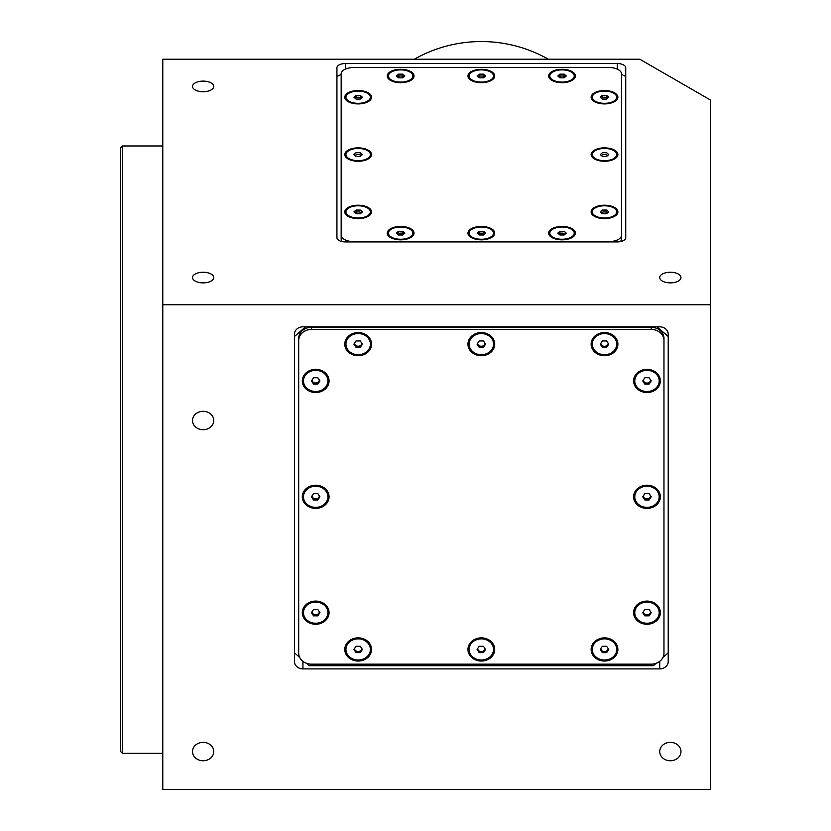 <?xml version="1.0" encoding="UTF-8"?>
<svg xmlns="http://www.w3.org/2000/svg" width="831" height="831" viewBox="0 0 831 831"><rect width="100%" height="100%" fill="white"/><g stroke="black" fill="none" stroke-linecap="round" stroke-linejoin="round"><path stroke-width="1.25" d="M203.128 272.246A10.616 5.308 0 0 0 192.512 277.564A10.616 5.308 0 0 0 203.128 282.872A10.616 5.308 0 0 0 213.754 277.564A10.616 5.308 0 0 0 203.128 272.246M203.128 81.116A10.616 5.308 0 0 0 192.512 86.424A10.616 5.308 0 0 0 203.128 91.742A10.616 5.308 0 0 0 213.754 86.424A10.616 5.308 0 0 0 203.128 81.116M670.337 272.246A10.616 5.308 0 0 0 659.721 277.564A10.616 5.308 0 0 0 670.337 282.872A10.616 5.308 0 0 0 680.963 277.564A10.616 5.308 0 0 0 670.337 272.246M203.128 742.363A10.616 9.193 180 0 0 192.512 751.567A10.616 9.193 180 0 0 203.128 760.76A10.616 9.193 180 0 0 213.754 751.567A10.616 9.193 180 0 0 203.128 742.363M670.337 742.363A10.616 9.193 180 0 0 659.721 751.567A10.616 9.193 180 0 0 670.337 760.76A10.616 9.193 180 0 0 680.963 751.567A10.616 9.193 180 0 0 670.337 742.363M203.128 411.314A10.616 9.193 180 0 0 192.512 420.517A10.616 9.193 180 0 0 203.128 429.71A10.616 9.193 180 0 0 213.754 420.517A10.616 9.193 180 0 0 203.128 411.314M122.427 753.343L120.308 751.224L120.308 148.095L122.427 145.976L122.427 753.343L162.783 753.343M336.929 237.666A8.497 4.248 0 0 0 345.416 241.914L617.246 241.914A8.497 4.248 0 0 0 625.743 237.666L625.743 67.778A8.497 4.248 0 0 0 617.246 63.53L345.416 63.53A8.497 4.248 0 0 0 336.929 67.778L336.929 237.666L336.929 76.483L341.167 74.354M162.783 304.748L162.783 59.24L639.818 59.24L710.692 100.156L710.692 789.45L162.783 789.45L162.783 304.748L710.692 304.748M302.941 326.822A8.497 7.354 180 0 0 294.454 334.176L294.454 661.549A8.497 7.354 0 0 0 302.941 668.903L659.721 668.903A8.497 7.354 0 0 0 668.217 661.549L668.217 334.176A8.497 7.354 180 0 0 659.721 326.822L302.941 326.822M604.511 218.595A13.379 6.69 0 0 0 615.428 215.769A13.379 6.69 0 0 0 616.394 208.83A13.379 6.69 0 0 0 604.511 205.215A13.379 6.69 0 0 0 592.628 208.83A13.379 6.69 0 0 0 593.583 215.769A13.379 6.69 0 0 0 604.511 218.595M562.036 239.827A13.379 6.69 0 0 0 572.954 237.001A13.379 6.69 0 0 0 573.92 230.062A13.379 6.69 0 0 0 562.036 226.448A13.379 6.69 0 0 0 550.153 230.062A13.379 6.69 0 0 0 551.109 237.001A13.379 6.69 0 0 0 562.036 239.827M481.336 239.827A13.379 6.69 0 0 0 492.253 237.001A13.379 6.69 0 0 0 493.219 230.062A13.379 6.69 0 0 0 481.336 226.448A13.379 6.69 0 0 0 469.453 230.062A13.379 6.69 0 0 0 470.408 237.001A13.379 6.69 0 0 0 481.336 239.827M400.635 239.827A13.379 6.69 0 0 0 411.563 237.001A13.379 6.69 0 0 0 412.519 230.062A13.379 6.69 0 0 0 400.635 226.448A13.379 6.69 0 0 0 388.752 230.062A13.379 6.69 0 0 0 389.708 237.001A13.379 6.69 0 0 0 400.635 239.827M358.161 218.595A13.379 6.69 0 0 0 369.089 215.769A13.379 6.69 0 0 0 370.044 208.83A13.379 6.69 0 0 0 358.161 205.215A13.379 6.69 0 0 0 346.278 208.83A13.379 6.69 0 0 0 347.233 215.769A13.379 6.69 0 0 0 358.161 218.595M604.511 161.256A13.379 6.69 0 0 0 615.428 158.42A13.379 6.69 0 0 0 616.394 151.491A13.379 6.69 0 0 0 604.511 147.876A13.379 6.69 0 0 0 592.628 151.491A13.379 6.69 0 0 0 593.583 158.42A13.379 6.69 0 0 0 604.511 161.256M358.161 161.256A13.379 6.69 0 0 0 369.089 158.42A13.379 6.69 0 0 0 370.044 151.491A13.379 6.69 0 0 0 358.161 147.876A13.379 6.69 0 0 0 346.278 151.491A13.379 6.69 0 0 0 347.233 158.42A13.379 6.69 0 0 0 358.161 161.256M358.161 103.917A13.379 6.69 0 0 0 369.089 101.081A13.379 6.69 0 0 0 370.044 94.152A13.379 6.69 0 0 0 358.161 90.537A13.379 6.69 0 0 0 346.278 94.152A13.379 6.69 0 0 0 347.233 101.081A13.379 6.69 0 0 0 358.161 103.917M400.635 82.674A13.379 6.69 0 0 0 411.563 79.849A13.379 6.69 0 0 0 412.519 72.91A13.379 6.69 0 0 0 400.635 69.295A13.379 6.69 0 0 0 388.752 72.91A13.379 6.69 0 0 0 389.708 79.849A13.379 6.69 0 0 0 400.635 82.674M481.336 82.674A13.379 6.69 0 0 0 492.253 79.849A13.379 6.69 0 0 0 493.219 72.91A13.379 6.69 0 0 0 481.336 69.295A13.379 6.69 0 0 0 469.453 72.91A13.379 6.69 0 0 0 470.408 79.849A13.379 6.69 0 0 0 481.336 82.674M604.511 103.917A13.379 6.69 0 0 0 615.428 101.081A13.379 6.69 0 0 0 616.394 94.152A13.379 6.69 0 0 0 604.511 90.537A13.379 6.69 0 0 0 592.628 94.152A13.379 6.69 0 0 0 593.583 101.081A13.379 6.69 0 0 0 604.511 103.917M562.036 82.674A13.379 6.69 0 0 0 572.954 79.849A13.379 6.69 0 0 0 573.92 72.91A13.379 6.69 0 0 0 562.036 69.295A13.379 6.69 0 0 0 550.153 72.91A13.379 6.69 0 0 0 551.109 79.849A13.379 6.69 0 0 0 562.036 82.674M569.225 81.625A7.219 3.615 0 0 0 569.214 80.929M341.167 235.266A12.745 6.368 0 0 0 353.913 241.634L608.759 241.634A12.745 6.368 0 0 0 621.495 235.266L621.495 73.866A12.745 6.368 0 0 0 608.759 67.488L353.913 67.488A12.745 6.368 0 0 0 341.167 73.866L341.167 238.944A12.745 6.368 0 0 0 342.362 241.634M341.167 77.543L341.167 238.944M620.3 241.634A12.745 6.368 0 0 0 621.495 238.944L621.495 235.266M621.495 238.944L621.495 77.543M554.859 80.929A7.219 3.615 0 0 0 554.838 81.625M625.743 76.483L621.495 74.354M660.365 496.803A13.379 11.582 180 0 0 646.985 485.211A13.379 11.582 180 0 0 633.606 496.803A13.379 11.582 180 0 0 646.985 508.385A13.379 11.582 180 0 0 660.365 496.803M660.365 612.665A13.379 11.582 180 0 0 646.985 601.083A13.379 11.582 180 0 0 633.606 612.665A13.379 11.582 180 0 0 646.985 624.258A13.379 11.582 180 0 0 660.365 612.665M617.89 649.447A13.379 11.582 180 0 0 604.511 637.865A13.379 11.582 180 0 0 591.132 649.447A13.379 11.582 180 0 0 604.511 661.04A13.379 11.582 180 0 0 617.89 649.447M494.715 649.447A13.379 11.582 180 0 0 481.336 637.865A13.379 11.582 180 0 0 467.957 649.447A13.379 11.582 180 0 0 481.336 661.04A13.379 11.582 180 0 0 494.715 649.447M371.54 649.447A13.379 11.582 180 0 0 358.161 637.865A13.379 11.582 180 0 0 344.782 649.447A13.379 11.582 180 0 0 358.161 661.04A13.379 11.582 180 0 0 371.54 649.447M329.066 612.665A13.379 11.582 180 0 0 315.687 601.083A13.379 11.582 180 0 0 302.307 612.665A13.379 11.582 180 0 0 315.687 624.258A13.379 11.582 180 0 0 329.066 612.665M329.066 496.803A13.379 11.582 180 0 0 315.687 485.211A13.379 11.582 180 0 0 302.307 496.803A13.379 11.582 180 0 0 315.687 508.385A13.379 11.582 180 0 0 329.066 496.803M329.066 380.93A13.379 11.582 180 0 0 315.687 369.348A13.379 11.582 180 0 0 302.307 380.93A13.379 11.582 180 0 0 315.687 392.523A13.379 11.582 180 0 0 329.066 380.93M371.54 344.148A13.379 11.582 180 0 0 358.161 332.566A13.379 11.582 180 0 0 344.782 344.148A13.379 11.582 180 0 0 358.161 355.73A13.379 11.582 180 0 0 371.54 344.148M494.715 344.148A13.379 11.582 180 0 0 481.336 332.566A13.379 11.582 180 0 0 467.957 344.148A13.379 11.582 180 0 0 481.336 355.73A13.379 11.582 180 0 0 494.715 344.148M617.89 344.148A13.379 11.582 180 0 0 604.511 332.566A13.379 11.582 180 0 0 591.132 344.148A13.379 11.582 180 0 0 604.511 355.73A13.379 11.582 180 0 0 617.89 344.148M660.365 380.93A13.379 11.582 180 0 0 646.985 369.348A13.379 11.582 180 0 0 633.606 380.93A13.379 11.582 180 0 0 646.985 392.523A13.379 11.582 180 0 0 660.365 380.93M657.03 326.822L668.217 336.503L668.217 334.176M651.224 664.166A12.745 11.032 180 0 0 663.969 653.124L663.969 340.471A12.745 11.032 180 0 0 651.224 329.44L311.438 329.44A12.745 11.032 180 0 0 298.693 340.471L298.693 653.124A12.745 11.032 180 0 0 311.438 664.166L651.224 664.166M663.969 651.005L663.969 338.342A12.745 11.032 180 0 0 651.224 327.31L311.438 327.31A12.745 11.032 180 0 0 298.693 338.342L298.693 340.471M311.438 327.31L311.438 329.44M663.969 338.342L663.969 340.471M651.224 327.31L651.224 329.44M644.856 383.829A7.219 6.253 180 0 0 649.343 383.766M602.382 347.046A7.219 6.253 180 0 0 606.869 346.974M355.803 346.974A7.219 6.253 180 0 0 360.28 347.046M313.567 383.829A7.219 6.253 180 0 0 317.806 383.829M313.567 499.701A7.219 6.253 180 0 0 317.806 499.701M644.856 499.701A7.219 6.253 180 0 0 649.104 499.701M305.642 326.822L294.454 336.503M294.454 652.844L299.679 657.373M306.546 663.315L309.319 665.714L653.353 665.714L656.126 663.315M662.993 657.373L668.217 652.844M565.215 234.062A3.677 1.839 0 0 0 562.036 233.137A3.677 1.839 0 0 0 558.848 234.062L559.907 233.137L559.907 231.298L557.788 233.137L559.907 234.976L564.156 234.976L566.285 233.137L564.156 231.298L559.907 231.298M562.036 239.245A12.216 6.108 0 0 0 574.242 233.137A12.216 6.108 0 0 0 562.036 227.029A12.216 6.108 0 0 0 549.821 233.137A12.216 6.108 0 0 0 562.036 239.245M562.036 233.137L559.907 233.137M483.455 231.298L483.455 233.137L484.525 234.062A3.677 1.839 0 0 0 481.336 233.137A3.677 1.839 0 0 0 478.147 234.062L479.207 233.137L479.207 231.298L477.087 233.137L479.207 234.976L483.455 234.976L485.584 233.137L483.455 231.298L479.207 231.298M481.336 239.245A12.216 6.108 0 0 0 493.541 233.137A12.216 6.108 0 0 0 481.336 227.029A12.216 6.108 0 0 0 469.12 233.137A12.216 6.108 0 0 0 481.336 239.245M402.755 231.298L402.755 233.137L403.824 234.062A3.677 1.839 0 0 0 400.635 233.137A3.677 1.839 0 0 0 397.447 234.062L398.506 233.137L398.506 231.298L396.387 233.137L398.506 234.976L402.755 234.976L404.884 233.137L402.755 231.298L398.506 231.298M400.635 239.245A12.216 6.108 0 0 0 412.841 233.137A12.216 6.108 0 0 0 400.635 227.029A12.216 6.108 0 0 0 388.42 233.137A12.216 6.108 0 0 0 400.635 239.245M402.755 233.137L400.635 233.137M606.63 210.066L602.382 210.066L600.262 211.905L602.382 213.744L606.63 213.744L608.759 211.905L606.63 210.066L606.63 211.905L607.69 212.819A3.677 1.839 0 0 0 604.511 211.905A3.677 1.839 0 0 0 601.322 212.819M604.511 218.002A12.216 6.108 0 0 0 616.716 211.905A12.216 6.108 0 0 0 604.511 205.797A12.216 6.108 0 0 0 592.295 211.905A12.216 6.108 0 0 0 604.511 218.002M606.63 211.905L604.511 211.905M607.69 155.48A3.677 1.839 0 0 0 604.511 154.566A3.677 1.839 0 0 0 601.322 155.48M604.511 160.663A12.216 6.108 0 0 0 616.716 154.566A12.216 6.108 0 0 0 604.511 148.458A12.216 6.108 0 0 0 592.295 154.566A12.216 6.108 0 0 0 604.511 160.663M602.382 156.405L606.63 156.405L608.759 154.566L606.63 152.727L602.382 152.727L600.262 154.566L602.382 156.405M606.63 95.388L606.63 97.227L607.69 98.141A3.677 1.839 0 0 0 604.511 97.227A3.677 1.839 0 0 0 601.322 98.141L602.382 97.227L602.382 95.388L600.262 97.227L602.382 99.066L606.63 99.066L608.759 97.227L606.63 95.388L602.382 95.388M604.511 103.324A12.216 6.108 0 0 0 616.716 97.227A12.216 6.108 0 0 0 604.511 91.119A12.216 6.108 0 0 0 592.295 97.227A12.216 6.108 0 0 0 604.511 103.324M559.907 75.985L564.156 75.985L565.215 76.909A3.677 1.839 0 0 0 562.036 75.985A3.677 1.839 0 0 0 558.848 76.909L559.907 75.985L559.907 74.146L557.788 75.985L559.907 77.823L564.156 77.823L566.285 75.985L564.156 74.146L559.907 74.146M564.156 75.985L564.156 74.146M562.036 82.092A12.216 6.108 0 0 0 574.242 75.985A12.216 6.108 0 0 0 562.036 69.877A12.216 6.108 0 0 0 549.821 75.985A12.216 6.108 0 0 0 562.036 82.092M483.455 74.146L483.455 75.985L484.515 76.909A3.677 1.839 0 0 0 481.336 75.985A3.677 1.839 0 0 0 478.147 76.909L479.207 75.985L479.207 74.146L477.087 75.985L479.207 77.823L483.455 77.823L485.584 75.985L483.455 74.146L479.207 74.146M481.336 82.092A12.216 6.108 0 0 0 493.541 75.985A12.216 6.108 0 0 0 481.336 69.877A12.216 6.108 0 0 0 469.12 75.985A12.216 6.108 0 0 0 481.336 82.092M361.35 212.819A3.677 1.839 0 0 0 358.161 211.905A3.677 1.839 0 0 0 354.972 212.819L356.042 211.905L356.042 210.066L353.913 211.905L356.042 213.744L360.28 213.744L362.409 211.905L360.28 210.066L356.042 210.066M358.161 218.002A12.216 6.108 0 0 0 370.377 211.905A12.216 6.108 0 0 0 358.161 205.797A12.216 6.108 0 0 0 345.945 211.905A12.216 6.108 0 0 0 358.161 218.002M358.161 211.905L356.042 211.905M361.35 155.48A3.677 1.839 0 0 0 358.161 154.566A3.677 1.839 0 0 0 354.972 155.48M358.161 160.663A12.216 6.108 0 0 0 370.377 154.566A12.216 6.108 0 0 0 358.161 148.458A12.216 6.108 0 0 0 345.945 154.566A12.216 6.108 0 0 0 358.161 160.663M356.042 156.405L360.28 156.405L362.409 154.566L360.28 152.727L356.042 152.727L353.913 154.566L356.042 156.405M360.28 95.388L360.28 97.227L361.35 98.141A3.677 1.839 0 0 0 358.161 97.227A3.677 1.839 0 0 0 354.972 98.141L356.042 97.227L356.042 95.388L353.913 97.227L356.042 99.066L360.28 99.066L362.409 97.227L360.28 95.388L356.042 95.388M358.161 103.324A12.216 6.108 0 0 0 370.377 97.227A12.216 6.108 0 0 0 358.161 91.119A12.216 6.108 0 0 0 345.945 97.227A12.216 6.108 0 0 0 358.161 103.324M403.824 76.909A3.677 1.839 0 0 0 400.635 75.985A3.677 1.839 0 0 0 397.447 76.909L398.506 75.985L398.506 74.146L396.387 75.985L398.506 77.823L402.755 77.823L404.884 75.985L402.755 74.146L398.506 74.146M400.635 82.092A12.216 6.108 0 0 0 412.841 75.985A12.216 6.108 0 0 0 400.635 69.877A12.216 6.108 0 0 0 388.42 75.985A12.216 6.108 0 0 0 400.635 82.092M402.755 74.146L402.755 75.985L398.506 75.985M354.494 343.286A3.677 3.189 180 0 0 361.828 343.286M358.161 354.723A12.216 10.574 180 0 0 370.377 344.148A12.216 10.574 180 0 0 358.161 333.574A12.216 10.574 180 0 0 345.945 344.148A12.216 10.574 180 0 0 358.161 354.723M360.28 347.337L362.409 344.148L360.28 340.959L356.042 340.959L353.913 344.148L356.042 347.337L360.28 347.337L362.056 343.619M312.02 380.068A3.677 3.189 180 0 0 319.353 380.068M315.687 391.505A12.216 10.574 180 0 0 327.902 380.93A12.216 10.574 180 0 0 315.687 370.356A12.216 10.574 180 0 0 303.471 380.93A12.216 10.574 180 0 0 315.687 391.505M317.806 384.119L319.935 380.93L317.806 377.741L313.567 377.741L311.438 380.93L313.567 384.119L317.806 384.119L319.582 380.401M311.791 380.401L313.567 384.119M312.02 495.93A3.677 3.189 180 0 0 319.353 495.93M315.687 507.377A12.216 10.574 180 0 0 327.902 496.803A12.216 10.574 180 0 0 315.687 486.228A12.216 10.574 180 0 0 303.471 496.803A12.216 10.574 180 0 0 315.687 507.377M317.806 499.982L319.935 496.803L317.806 493.614L313.567 493.614L311.438 496.803L313.567 499.982L317.806 499.982L319.582 496.263M311.791 496.263L313.567 499.982M312.02 611.803A3.677 3.189 180 0 0 315.687 614.795L317.806 614.795L319.582 612.135M315.687 623.24A12.216 10.574 180 0 0 327.902 612.665A12.216 10.574 180 0 0 315.687 602.091A12.216 10.574 180 0 0 303.471 612.665A12.216 10.574 180 0 0 315.687 623.24M311.438 612.665L313.567 615.854L317.806 615.854L319.935 612.665L317.806 609.476L313.567 609.476L311.438 612.665M311.791 612.135L313.567 615.854M317.806 614.795L317.806 615.854M313.567 614.795L315.687 614.795A3.677 3.189 180 0 0 319.353 611.803M354.494 648.585A3.677 3.189 180 0 0 361.828 648.585M358.161 660.022A12.216 10.574 180 0 0 370.377 649.447A12.216 10.574 180 0 0 358.161 638.873A12.216 10.574 180 0 0 345.945 649.447A12.216 10.574 180 0 0 358.161 660.022M356.042 646.269L353.913 649.447L356.042 652.636L360.28 652.636L362.409 649.447L360.28 646.269L356.042 646.269M356.042 652.636L356.042 651.577L360.28 651.577L360.28 652.636M477.659 648.585A3.677 3.189 180 0 0 485.003 648.585M483.455 652.636L485.584 649.447L483.455 646.269L479.207 646.269L477.087 649.447L479.207 652.636L483.455 652.636L485.231 648.918M477.441 648.918L479.207 651.577L483.455 651.577M479.207 651.577L479.207 652.636M481.336 660.022A12.216 10.574 180 0 0 493.541 649.447A12.216 10.574 180 0 0 481.336 638.873A12.216 10.574 180 0 0 469.12 649.447A12.216 10.574 180 0 0 481.336 660.022M600.834 648.585A3.677 3.189 180 0 0 608.178 648.585M604.511 660.022A12.216 10.574 180 0 0 616.716 649.447A12.216 10.574 180 0 0 604.511 638.873A12.216 10.574 180 0 0 592.295 649.447A12.216 10.574 180 0 0 604.511 660.022M606.63 646.269L602.382 646.269L600.262 649.447L602.382 652.636L606.63 652.636L608.759 649.447L606.63 646.269M600.616 648.918L602.382 652.636M602.382 651.577L606.63 651.577L606.63 652.636M643.308 611.803A3.677 3.189 180 0 0 650.652 611.803M646.985 623.24A12.216 10.574 180 0 0 659.191 612.665A12.216 10.574 180 0 0 646.985 602.091A12.216 10.574 180 0 0 634.77 612.665A12.216 10.574 180 0 0 646.985 623.24M642.737 612.665L644.856 615.854L649.104 615.854L651.224 612.665L649.104 609.476L644.856 609.476L642.737 612.665M643.09 612.135L644.856 615.854M644.856 614.795L649.104 614.795L650.87 612.135M649.104 614.795L649.104 615.854M643.308 495.93A3.677 3.189 180 0 0 650.652 495.93M646.985 507.377A12.216 10.574 180 0 0 659.191 496.803A12.216 10.574 180 0 0 646.985 486.228A12.216 10.574 180 0 0 634.77 496.803A12.216 10.574 180 0 0 646.985 507.377M649.104 499.982L651.224 496.803L649.104 493.614L644.856 493.614L642.737 496.803L644.856 499.982L649.104 499.982L650.87 496.263M643.09 496.263L644.856 499.982M643.308 380.068A3.677 3.189 180 0 0 650.652 380.068M646.985 383.06L649.104 383.06L650.164 381.46M646.985 391.505A12.216 10.574 180 0 0 659.191 380.93A12.216 10.574 180 0 0 646.985 370.356A12.216 10.574 180 0 0 634.77 380.93A12.216 10.574 180 0 0 646.985 391.505M642.737 380.93L644.856 384.119L649.104 384.119L651.224 380.93L649.104 377.741L644.856 377.741L642.737 380.93M643.09 380.401L644.856 384.119M600.834 343.286A3.677 3.189 180 0 0 608.178 343.286M604.511 354.723A12.216 10.574 180 0 0 616.716 344.148A12.216 10.574 180 0 0 604.511 333.574A12.216 10.574 180 0 0 592.295 344.148A12.216 10.574 180 0 0 604.511 354.723M600.262 344.148L602.382 347.337L606.63 347.337L608.759 344.148L606.63 340.959L602.382 340.959L600.262 344.148M600.616 343.619L602.382 347.337M477.659 343.286A3.677 3.189 180 0 0 481.336 346.267L483.455 346.267L483.455 347.337L485.584 344.148L483.455 340.959L479.207 340.959L477.087 344.148L479.207 347.337L483.455 347.337M481.336 354.723A12.216 10.574 180 0 0 493.541 344.148A12.216 10.574 180 0 0 481.336 333.574A12.216 10.574 180 0 0 469.12 344.148A12.216 10.574 180 0 0 481.336 354.723M477.441 343.619L479.207 347.337M479.207 346.267L481.336 346.267A3.677 3.189 180 0 0 484.515 344.678L485.231 343.619M483.455 346.267L484.515 344.678A3.677 3.189 180 0 0 485.003 343.286M548.387 59.24A135.92 135.92 0 0 0 414.285 59.24M617.246 69.118L617.246 63.53M345.416 69.118L345.416 63.53M659.721 661.351L659.721 668.903M302.941 661.351L302.941 668.903M162.783 145.976L122.427 145.976M574.242 235.35L574.242 233.137M549.821 235.35L549.821 233.137M493.541 235.35L493.541 233.137M469.12 235.35L469.12 233.137M412.841 235.35L412.841 233.137M388.42 235.35L388.42 233.137M616.716 214.107L616.716 211.905M592.295 214.107L592.295 211.905M616.716 156.768L616.716 154.566M592.295 156.768L592.295 154.566M616.716 99.429L616.716 97.227M592.295 99.429L592.295 97.227M493.541 78.197L493.541 75.985M469.12 78.197L469.12 75.985M370.377 214.107L370.377 211.905M345.945 214.107L345.945 211.905M370.377 156.768L370.377 154.566M345.945 156.768L345.945 154.566M370.377 99.429L370.377 97.227M345.945 99.429L345.945 97.227M412.841 78.197L412.841 75.985M388.42 78.197L388.42 75.985M370.377 343.567L370.377 344.148M345.945 343.567L345.945 344.148M327.902 380.349L327.902 380.93M303.471 380.349L303.471 380.93M327.902 496.211L327.902 496.803M303.471 496.211L303.471 496.803M327.902 612.083L327.902 612.665M303.471 612.083L303.471 612.665M370.377 648.866L370.377 649.447M345.945 648.866L345.945 649.447M616.716 648.866L616.716 649.447M592.295 648.866L592.295 649.447M659.191 612.083L659.191 612.665M634.77 612.083L634.77 612.665M659.191 496.211L659.191 496.803M634.77 496.211L634.77 496.803M659.191 380.349L659.191 380.93M634.77 380.349L634.77 380.93M616.716 343.567L616.716 344.148M592.295 343.567L592.295 344.148M493.541 343.567L493.541 344.148M469.12 343.567L469.12 344.148"/></g></svg>
